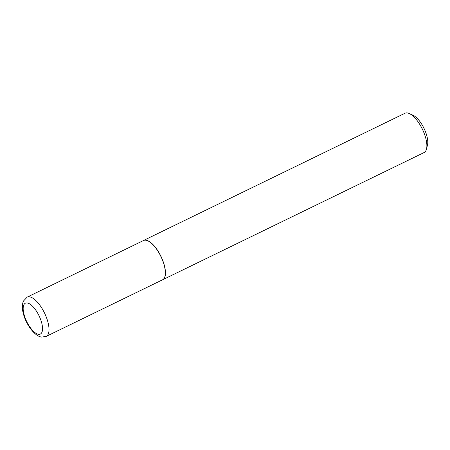 <?xml version="1.0" encoding="UTF-8"?>
<svg xmlns="http://www.w3.org/2000/svg" width="450" height="450" viewBox="0 0 450 450"><rect width="100%" height="100%" fill="white"/><g stroke="black" fill="none" stroke-linecap="round" stroke-linejoin="round"><path stroke-width="0.67" d="M46.249 336.381L162.585 279.776A21.825 8.668 -115.9 0 0 161.983 258.902A21.825 8.668 -115.9 0 0 145.778 240.21A21.825 8.668 -115.9 0 0 143.488 240.531L27.152 297.135A21.825 8.668 64.1 0 1 29.441 296.82A21.825 8.668 64.1 0 1 45.652 315.512A21.825 8.668 64.1 0 1 46.249 336.381L41.805 337.067C35.477 336.774 26.707 325.699 23.648 314.758C21.999 309.279 21.926 304.718 23.422 301.084L27.152 297.135M162.338 279.894A21.842 8.674 -115.9 0 0 162.697 279.743A21.842 8.674 -115.9 0 0 162.096 258.851A21.842 8.674 -115.9 0 0 145.873 240.137A21.842 8.674 -115.9 0 0 143.578 240.458A21.842 8.674 -115.9 0 0 143.241 240.649M409.303 113.546L413.021 115.239A18.349 7.29 64.1 0 1 423.979 128.306A18.349 7.29 64.1 0 1 427.5 144.99L426.532 148.961A21.842 8.674 -115.9 0 0 422.342 129.105A21.842 8.674 -115.9 0 0 409.303 113.546A21.842 8.674 -115.9 0 0 407.278 112.933A21.842 8.674 -115.9 0 0 404.983 113.254L143.578 240.458M162.697 279.743L424.103 152.539A21.842 8.674 -115.9 0 0 426.532 148.961M38.565 334.316A17.162 6.817 -115.9 0 0 40.691 319.663A17.162 6.817 -115.9 0 0 27.146 302.946A17.162 6.817 -115.9 0 0 25.02 317.599A17.162 6.817 -115.9 0 0 38.565 334.316"/></g></svg>
